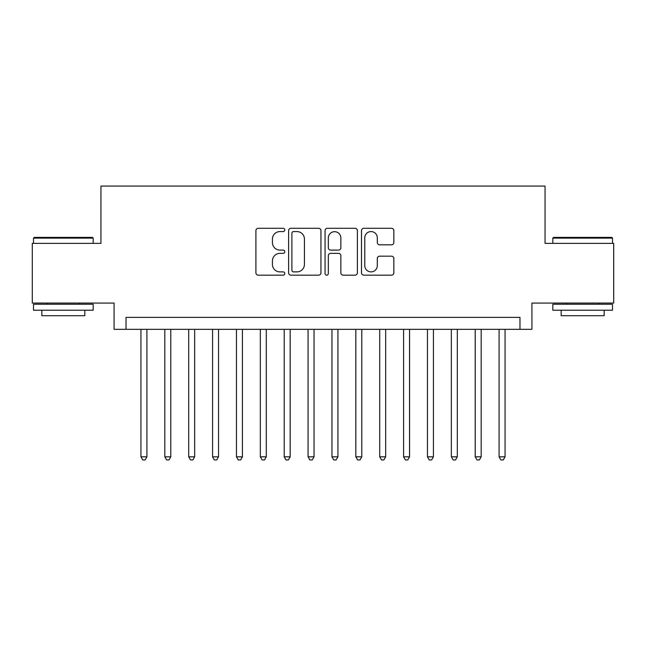 <?xml version="1.0" encoding="UTF-8"?>
<svg xmlns="http://www.w3.org/2000/svg" width="646" height="646" viewBox="0 0 646 646"><rect width="100%" height="100%" fill="white"/><g stroke="black" fill="none" stroke-linecap="round" stroke-linejoin="round"><path stroke-width="0.97" d="M284.797 229.936A1.639 1.639 0 0 0 283.158 228.288L258.255 228.288A2.342 2.342 0 0 0 255.913 230.638L255.913 272.822A2.342 2.342 0 0 0 258.255 275.164L283.158 275.164A1.639 1.639 0 0 0 284.797 273.524A1.639 1.639 0 0 0 283.158 271.885L279.936 271.885A7.502 7.502 0 0 1 272.434 264.384L272.434 260.871A7.502 7.502 0 0 1 279.936 253.369L283.158 253.369A1.639 1.639 0 0 0 284.797 251.73A1.639 1.639 0 0 0 283.158 250.091L279.936 250.091A7.502 7.502 0 0 1 272.434 242.589L272.434 239.068A7.502 7.502 0 0 1 279.936 231.575L283.158 231.575A1.639 1.639 0 0 0 284.797 229.936M391.492 244.818A2.342 2.342 0 0 0 393.834 242.468L393.834 230.638A2.342 2.342 0 0 0 391.492 228.288L363.835 228.288A2.342 2.342 0 0 0 361.494 230.638L361.494 272.822A2.342 2.342 0 0 0 363.835 275.164L391.492 275.164A2.342 2.342 0 0 0 393.834 272.822L393.834 258.521A2.342 2.342 0 0 0 391.492 256.179L379.654 256.179A2.342 2.342 0 0 0 377.312 258.521L377.312 265.611A6.266 6.266 0 0 1 371.046 271.885A6.266 6.266 0 0 1 364.772 265.611L364.772 237.841A6.266 6.266 0 0 1 371.046 231.575A6.266 6.266 0 0 1 377.312 237.841L377.312 242.468A2.342 2.342 0 0 0 379.654 244.818L391.492 244.818M519.982 329.331L531.924 329.331L531.924 303.063L613.7 303.063L613.7 243.372L545.054 243.372L545.054 186.064L100.946 186.064L100.946 243.372L32.3 243.372L32.3 303.063L114.076 303.063L114.076 329.331L519.982 329.331L519.982 317.388L126.018 317.388L126.018 329.331M320.949 230.638A2.342 2.342 0 0 0 318.607 228.288L290.95 228.288A2.342 2.342 0 0 0 288.609 230.638L288.609 272.822A2.342 2.342 0 0 0 290.95 275.164L318.607 275.164A2.342 2.342 0 0 0 320.949 272.822L320.949 230.638M327.393 228.288L355.05 228.288A2.342 2.342 0 0 1 357.391 230.638L357.391 272.822A2.342 2.342 0 0 1 355.05 275.164L343.212 275.164A2.342 2.342 0 0 1 340.87 272.822L340.87 255.711A2.342 2.342 0 0 0 338.528 253.369L330.679 253.369A2.342 2.342 0 0 0 328.329 255.711L328.329 273.524A1.639 1.639 0 0 1 326.69 275.164A1.639 1.639 0 0 1 325.051 273.524L325.051 230.638A2.342 2.342 0 0 1 327.393 228.288M293.526 231.575A1.639 1.639 0 0 0 291.887 233.214L291.887 270.246A1.639 1.639 0 0 0 293.526 271.885L296.926 271.885A7.502 7.502 0 0 0 304.428 264.384L304.428 239.068A7.502 7.502 0 0 0 296.926 231.575L293.526 231.575M340.87 237.962A6.266 6.266 0 0 0 334.604 231.688A6.266 6.266 0 0 0 328.329 237.962L328.329 247.741A2.342 2.342 0 0 0 330.679 250.091L338.528 250.091A2.342 2.342 0 0 0 340.87 247.741L340.87 237.962M140.941 329.331L140.941 456.827L146.908 456.827L146.908 329.331M146.908 456.827L145.116 459.936L142.734 459.936L140.941 456.827M34.214 237.405L92.467 237.405L93.186 238.116L33.495 238.116L34.214 237.405M63.34 310.225L33.495 310.225L33.495 304.258L93.186 304.258L93.186 310.225L63.34 310.225M84.828 310.225L84.828 315.716L41.853 315.716L41.853 310.225M553.533 237.405L611.786 237.405L612.505 238.116L552.815 238.116L553.533 237.405M582.66 310.225L552.815 310.225L552.815 304.258L612.505 304.258L612.505 310.225L582.66 310.225M604.147 310.225L604.147 315.716L561.172 315.716L561.172 310.225M164.819 329.331L164.819 456.827L170.786 456.827L170.786 329.331M170.786 456.827L168.994 459.936L166.603 459.936L164.819 456.827M188.697 329.331L188.697 456.827L194.664 456.827L194.664 329.331M194.664 456.827L192.871 459.936L190.481 459.936L188.697 456.827M212.566 329.331L212.566 456.827L218.542 456.827L218.542 329.331M218.542 456.827L216.749 459.936L214.359 459.936L212.566 456.827M236.444 329.331L236.444 456.827L242.42 456.827L242.42 329.331M242.42 456.827L240.627 459.936L238.237 459.936L236.444 456.827M260.322 329.331L260.322 456.827L266.289 456.827L266.289 329.331M266.289 456.827L264.505 459.936L262.115 459.936L260.322 456.827M284.2 329.331L284.2 456.827L290.167 456.827L290.167 329.331M290.167 456.827L288.382 459.936L285.992 459.936L284.2 456.827M308.077 329.331L308.077 456.827L314.045 456.827L314.045 329.331M314.045 456.827L312.252 459.936L309.87 459.936L308.077 456.827M331.955 329.331L331.955 456.827L337.923 456.827L337.923 329.331M337.923 456.827L336.13 459.936L333.748 459.936L331.955 456.827M355.833 329.331L355.833 456.827L361.8 456.827L361.8 329.331M361.8 456.827L360.008 459.936L357.618 459.936L355.833 456.827M379.711 329.331L379.711 456.827L385.678 456.827L385.678 329.331M385.678 456.827L383.885 459.936L381.495 459.936L379.711 456.827M403.58 329.331L403.58 456.827L409.556 456.827L409.556 329.331M409.556 456.827L407.763 459.936L405.373 459.936L403.58 456.827M427.458 329.331L427.458 456.827L433.434 456.827L433.434 329.331M433.434 456.827L431.641 459.936L429.251 459.936L427.458 456.827M451.336 329.331L451.336 456.827L457.303 456.827L457.303 329.331M457.303 456.827L455.519 459.936L453.129 459.936L451.336 456.827M475.214 329.331L475.214 456.827L481.181 456.827L481.181 329.331M481.181 456.827L479.397 459.936L477.006 459.936L475.214 456.827M499.092 329.331L499.092 456.827L505.059 456.827L505.059 329.331M505.059 456.827L503.266 459.936L500.884 459.936L499.092 456.827M33.495 243.372L33.495 238.116M47.101 304.258L47.101 303.063M79.579 304.258L79.579 303.063M93.186 243.372L93.186 238.116M552.815 243.372L552.815 238.116M566.421 304.258L566.421 303.063M598.899 304.258L598.899 303.063M612.505 243.372L612.505 238.116"/></g></svg>
